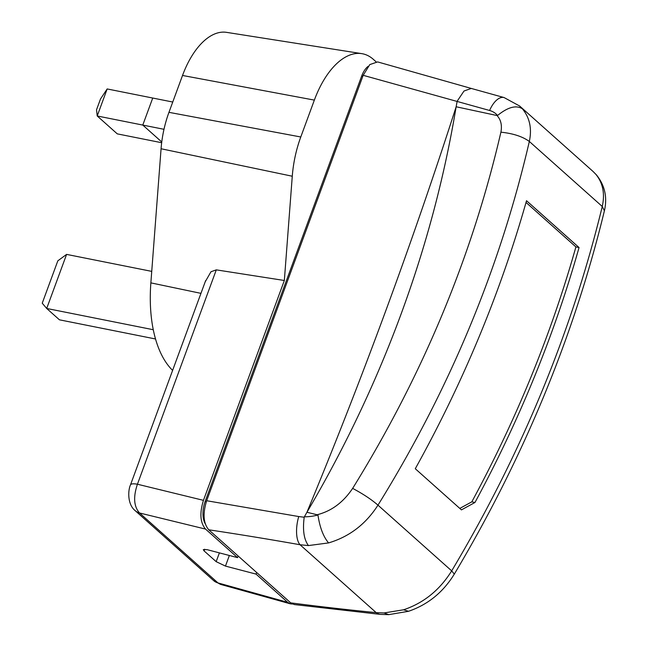 <?xml version="1.0" encoding="UTF-8"?>
<svg xmlns="http://www.w3.org/2000/svg" width="647" height="647" viewBox="0 0 647 647"><rect width="100%" height="100%" fill="white"/><g stroke="black" fill="none" stroke-linecap="round" stroke-linejoin="round"><path stroke-width="0.97" d="M205.196 281.841L210.979 271.756L216.3 269.864L284.34 280.491L292.274 176.227A77.333 39.968 -78.7 0 1 300.782 136.978L314.353 100.107A77.333 39.968 -78.7 0 1 361.754 53.636L226.507 32.35A71.744 37.081 101.3 0 0 182.527 75.464L168.956 112.335A71.744 37.081 101.3 0 0 161.071 148.753L150.864 282.868A113.379 58.602 101.3 0 0 172.612 370.391M284.34 280.491L203.449 500.341L137.431 484.223C133.128 496.945 133.824 506.528 139.517 512.974A14.873 12.18 131.7 0 1 135.247 510.709A14.873 12.18 131.7 0 1 135.239 510.709A14.873 12.18 131.7 0 1 135.094 510.572M256.616 572.466L256.018 574.091L225.463 566.093L216.163 561.653L219.398 552.878M256.018 574.091L287.697 602.333L217.974 582.915L220.498 584.378L213.696 580.65A14.873 12.18 -48.3 0 0 217.974 582.915L139.517 512.974L205.536 529.084L237.554 557.633L207 549.635L203.312 549.602L204.064 550.872L216.163 561.653M238.153 555.999L237.554 557.633M205.536 529.084C200.182 522.727 199.486 513.144 203.449 500.341M361.754 53.636A77.333 39.968 -78.7 0 1 373.319 59.33L375.988 61.7M292.468 604.031L290.366 603.829L287.697 602.333M153.274 329.719L46.697 308.465L66.592 254.392L151.738 271.376M66.592 254.392L57.826 260.83L42.241 303.2L46.697 308.465L59.427 319.812L155.523 338.979M107.167 88.946L97.22 115.983L96.532 109.78L100.511 98.967L107.167 88.946L172.749 102.032M161.669 142.72L117.277 133.864L97.22 115.983L142.785 125.073L152.732 98.037L142.785 125.073L163.982 129.303M142.785 125.073L161.758 141.984L142.785 125.073M457.203 101.15L464.004 91.025L471.275 88.437L377.622 61.91L369.777 64.603L363.177 75.319L489.601 110.475A22.103 18.569 136 0 1 497.575 115.473C507.863 107.119 516.12 104.879 522.339 108.753L519.452 105.849M290.721 602.867A1371.13 377.67 17.6 0 0 376.19 612.628L300.038 544.742L308.441 545.575L328.571 542.914C349.331 536.751 365.798 524.167 377.969 505.153C449.422 389.737 499.872 268.513 529.335 141.467L602.26 206.482C571.616 332.469 521.425 453.935 451.687 570.872C439.742 590.048 423.704 603.02 403.582 609.789L384.019 612.952L376.19 612.628A22.532 13.183 -84.4 0 0 380.509 614.399L294.256 604.549L290.721 602.867L208.755 529.796C203.344 523.366 202.648 513.678 206.66 500.729L363.177 75.319M454.283 574.148L454.307 574.107C523.779 457.615 573.808 336.513 604.403 210.809L602.26 206.482C605.082 193.679 602.915 182.931 595.774 174.221L593.064 171.471M457.114 101.442L456.143 106.763C429.6 266.556 370.917 403.655 306.937 512.262L317.952 514.972A51.857 44.061 132.2 0 1 304.381 516.791L306.937 512.262C362.894 377.201 412.624 242.035 456.143 106.763L497.017 115.538C500.899 119.719 502.201 125.267 500.907 132.174C513.111 133.452 522.59 136.549 529.335 141.467C532.077 128.591 529.747 117.689 522.339 108.753M461.44 509.876L474.971 502.476A1115.339 913.629 131.7 0 0 579.049 247.542L526.521 200.716A1115.339 913.629 -48.3 0 1 415.277 468.727L461.44 509.876M206.66 500.729L298.744 516.549A22.532 9.373 100 0 0 300.038 544.742A1371.13 377.67 17.6 0 0 208.763 529.796M304.381 516.791L304.211 517.236L298.744 516.549M308.441 545.575C303.928 539.477 302.521 530.03 304.211 517.236M328.571 542.914C323.314 536.646 319.772 527.337 317.952 514.972M500.907 132.174C472.067 256.616 422.645 375.349 352.647 488.38C343.379 502.218 331.693 510.968 317.564 514.632M497.017 115.538L497.575 115.473M403.582 609.789L408.54 611.294C427.91 604.638 443.163 592.24 454.307 574.099L451.687 570.872L377.969 505.153C371.507 499.516 363.072 493.928 352.647 488.38M384.019 612.952L388.823 614.65L380.509 614.399M595.774 174.221L596.494 174.957C604.864 185.438 607.501 197.392 604.403 210.801M459.799 508.413L471.809 501.846A1111.619 910.588 -48.3 0 0 575.911 246.919L579.049 247.542M471.809 501.846L474.971 502.476M526.027 202.446L575.911 246.919M368.127 66.358A18.795 9.713 101.3 0 0 361.649 76.12L205.131 501.522A18.795 9.713 101.3 0 0 205.228 523.73M292.274 176.227L161.071 148.753M150.864 282.868L200.958 293.358M216.3 269.864L137.431 484.223A14.873 3.696 20.2 0 0 130.484 484.886L205.649 280.596M130.476 484.926A14.873 3.696 20.2 0 1 130.484 484.886C127.88 490.515 127.378 504.514 135.247 510.709M229.362 555.482L225.463 566.093M204.678 549.222L204.064 550.872M168.956 112.335L300.782 136.978M314.353 100.107L182.527 75.464M489.601 110.475A22.532 10.959 -74.5 0 1 504.126 97.576L471.202 88.421M362.797 76.346L361.649 76.12M205.131 501.522L206.296 501.757M213.696 580.65L135.239 510.709M290.366 603.829L220.498 584.37M519.598 105.979L593.121 171.52M519.638 106.019L504.126 97.576M408.516 611.302L388.677 614.65M593.073 171.479L596.494 174.957"/></g></svg>
